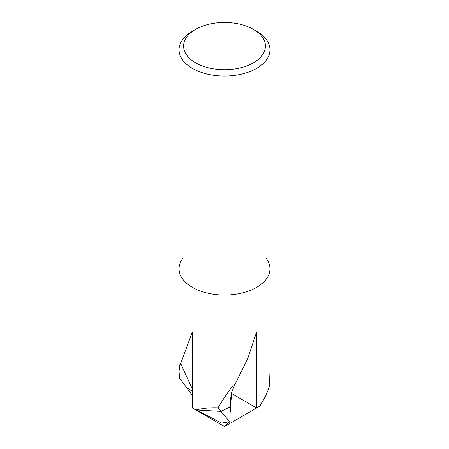 <?xml version="1.0" encoding="UTF-8"?>
<svg xmlns="http://www.w3.org/2000/svg" width="449" height="449" viewBox="0 0 449 449"><rect width="100%" height="100%" fill="white"/><g stroke="black" fill="none" stroke-linecap="round" stroke-linejoin="round"><path stroke-width="0.67" d="M260.061 405.784A45.461 26.25 180 0 1 256.648 407.989A45.461 26.25 180 0 0 260.061 405.784C265.135 397.427 268.278 390.697 269.495 385.596L269.961 371.2L269.961 268.794A45.461 26.25 180 0 1 256.648 287.349A45.461 26.25 180 0 0 265.999 258.074A45.461 26.25 180 0 1 269.961 268.794A45.461 26.25 180 0 1 256.648 287.349A45.461 26.25 180 0 1 207.101 293.04A45.461 26.25 180 0 1 179.039 268.794A45.461 26.25 180 0 1 183.001 258.074M192.346 395.367L186.43 387.414L192.346 391.365L186.43 387.414L179.505 378.097L179.039 371.2L179.897 364.465L180.341 364.459L192.346 331.912L192.346 407.984A45.461 26.25 180 0 0 196.174 409.959C202.617 408.253 209.896 407.54 218.006 407.827C223.125 399.217 228.227 391.657 233.3 385.13L235.315 383.71L247.702 358.678L256.643 331.918L256.643 407.995L231.471 393.453M256.648 407.989L224.5 426.55L256.648 407.989A45.461 26.25 180 0 1 256.643 407.995M253.432 29.37L256.648 31.228A45.461 26.25 180 0 1 269.961 49.783A45.461 26.25 180 0 1 256.648 68.343A45.461 26.25 180 0 1 207.101 74.034A45.461 26.25 180 0 1 179.039 49.783A45.461 26.25 180 0 1 192.352 31.228A45.461 26.25 180 0 1 192.352 31.222L195.568 29.37A40.915 23.623 180 0 1 253.432 29.37A40.915 23.623 180 0 1 253.432 62.776A40.915 23.623 180 0 1 195.568 62.776A40.915 23.623 180 0 1 195.568 29.37L192.352 31.228M256.648 287.349A45.461 26.25 180 0 1 207.101 293.04A45.461 26.25 180 0 1 179.039 268.794L179.039 49.783M180.341 364.459L180.964 364.066L192.346 389.204M235.164 383.822L232.054 391.309L230.258 406.788A59.1 34.124 0 0 0 230.421 404.319A59.1 34.124 180 0 1 230.258 406.788L221.009 411.407L196.174 409.959L221.009 411.407L230.264 406.783L229.894 421.622L221.666 423.098L196.174 409.959A45.461 26.25 180 0 1 192.352 407.989L224.5 426.55L229.894 421.622M218.006 407.827L229.546 421.605M232.054 391.309C231.134 393.56 230.59 397.893 230.416 404.313A59.1 34.124 0 0 0 230.416 403.943M179.039 371.2L179.039 268.794M269.961 268.794L269.961 49.783M230.421 411.565L230.421 404.319"/></g></svg>
